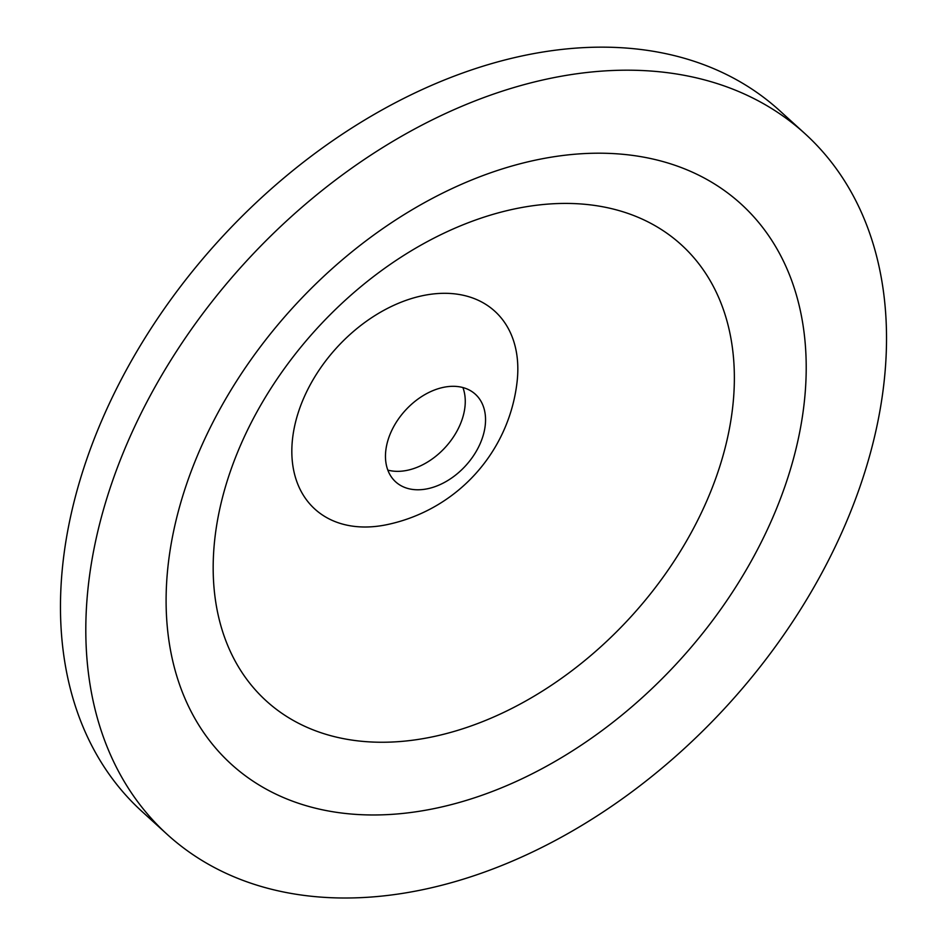 <?xml version="1.0" encoding="UTF-8"?>
<svg xmlns="http://www.w3.org/2000/svg" width="945" height="945" viewBox="0 0 945 945"><rect width="100%" height="100%" fill="white"/><g stroke="black" fill="none" stroke-linecap="round" stroke-linejoin="round"><path stroke-width="1.42" d="M481.312 440.866A59.216 40.93 132.3 0 0 475.347 394.23A59.216 40.93 132.3 0 0 405.228 410.52A59.216 40.93 132.3 0 0 395.671 481.867A59.216 40.93 132.3 0 0 481.312 440.866M387.84 470.114A59.216 40.93 132.3 0 0 461.03 422.427A59.216 40.93 132.3 0 0 462.908 387.544M517.116 381.544A133.729 92.421 132.3 0 0 419.237 296.435A133.729 92.421 132.3 0 0 292.985 435.291A133.729 92.421 132.3 0 0 387.013 524.64A164.973 164.973 0 0 0 517.116 381.544M852.626 506.662A473.764 327.419 132.3 0 0 804.88 133.576A473.764 327.419 132.3 0 0 243.928 263.868A473.764 327.419 132.3 0 0 167.489 834.659A473.764 327.419 132.3 0 0 852.626 506.662M804.88 133.576L779.542 110.541A473.764 327.419 132.3 0 0 218.59 240.833A473.764 327.419 132.3 0 0 142.152 811.625L167.489 834.659M712.306 487.537A308.353 213.109 132.3 0 0 445.39 232.505A308.353 213.109 132.3 0 0 263.69 698.52A308.353 213.109 132.3 0 0 712.306 487.537M779.117 502.138A378.721 261.73 132.3 0 0 451.297 188.929A378.721 261.73 132.3 0 0 228.147 761.28A378.721 261.73 132.3 0 0 779.117 502.138"/></g></svg>
